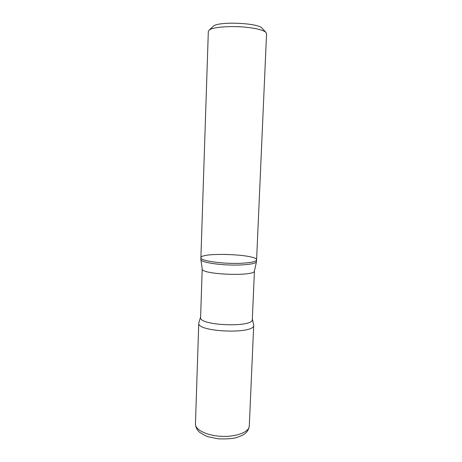 <?xml version="1.0" encoding="UTF-8"?>
<svg xmlns="http://www.w3.org/2000/svg" width="462" height="462" viewBox="0 0 462 462"><rect width="100%" height="100%" fill="white"/><g stroke="black" fill="none" stroke-linecap="round" stroke-linejoin="round"><path stroke-width="0.69" d="M262.347 28.477L261.983 28.078C257.698 22.788 217.995 21.264 213.317 26.213L212.924 26.582M200.895 257.779C200.312 252.033 257.623 254.233 256.601 259.921C256.121 261.717 250.641 262.849 240.159 263.311C250.641 262.849 256.121 261.717 256.601 259.921L266.557 33.651L265.817 32.259C263.583 30.377 258.229 28.846 249.757 27.68C233.743 25.468 212.676 26.819 209.176 30.082L208.327 31.416L200.895 257.779C199.861 260.741 222.332 264.045 240.159 263.311C222.332 264.045 199.861 260.741 200.895 257.779L200.866 259.609C200.756 262.578 222.765 265.725 240.09 264.997C250.104 264.553 255.573 263.467 256.491 261.746L254.447 270.819C255.931 276.767 200.271 274.63 202.206 268.815L200.595 317.417C198.596 325.722 253.678 327.841 252.327 319.404L254.447 270.819M256.601 259.921L256.491 261.746M252.344 318.913L253.719 325.144C255.174 334.419 196.604 332.172 198.764 323.03C196.604 332.172 255.174 334.419 253.719 325.144L249.289 426.028C249.232 431.941 236.613 436.954 221.927 436.353C207.242 435.828 195.051 429.862 195.443 423.96C195.744 427.483 197.182 430.295 199.751 432.392L205.324 435.678L208.495 436.856L218.353 438.831C226.068 439.096 231.826 438.75 235.614 437.803C239.945 436.44 242.839 435.216 244.3 434.136C247.072 432.201 248.735 429.504 249.289 426.028M213.317 26.213L209.176 30.082M261.983 28.078L265.817 32.259M200.612 316.926L198.764 323.03L195.443 423.96M200.906 259.725L202.206 268.815"/></g></svg>
